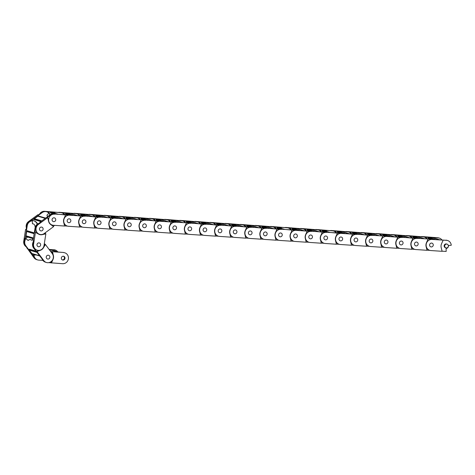 <?xml version="1.0" encoding="UTF-8"?>
<svg xmlns="http://www.w3.org/2000/svg" width="475" height="475" viewBox="0 0 475 475"><rect width="100%" height="100%" fill="white"/><g stroke="black" fill="none" stroke-linecap="round" stroke-linejoin="round"><path stroke-width="0.71" d="M62.338 259.908A1.942 1.829 106.3 0 0 63.413 256.227M61.334 258.032A1.942 1.829 106.3 0 0 62.617 260.015A1.942 1.829 106.3 0 0 64.998 258.275A1.942 1.829 106.3 0 0 63.709 256.286A1.942 1.829 106.3 0 0 61.334 258.032M46.235 257.017A1.942 1.829 -73.7 0 1 48.61 255.277A1.942 1.829 -73.7 0 1 49.893 257.266A1.942 1.829 -73.7 0 1 47.518 259.006A1.942 1.829 -73.7 0 1 46.235 257.017M49.293 249.672L58.36 252.017M49.275 249.642L51.662 250.052M42.863 260.377L38.73 260.104A5.581 5.261 -73.7 0 1 37.662 259.914A5.581 5.261 -73.7 0 1 33.962 255.17L36.07 254.927M42.471 258.798A5.581 5.261 -73.7 0 0 45.944 262.342L45.481 262.2A5.581 5.261 -73.7 0 1 42.061 258.857M50.671 251.507L63.092 252.433A5.581 5.261 -73.7 0 1 63.798 252.534L64.178 252.647A5.581 5.261 106.3 0 1 64.535 252.736A5.581 5.261 106.3 0 1 64.636 252.765M63.092 252.433L50.76 251.619M48.676 262.639L62.658 263.702A5.581 5.261 -73.7 0 0 68.347 259.071A5.581 5.261 -73.7 0 0 64.737 252.795L64.535 252.736M54.886 250.996L55.112 249.987A5.581 5.261 -73.7 0 0 54.399 249.892L51.846 249.814M54.399 249.892L49.097 249.405M33.493 255.033L33.962 255.17M34.319 257.575A5.581 5.261 106.3 0 0 37.193 259.777L37.662 259.914M51.686 261.066L50.914 262.788M51.929 251.697L52.488 253.947M51.466 262.948L53.022 259.457A5.801 5.468 106.3 0 0 53.384 255.514L52.476 251.857M63.668 252.605A5.581 5.261 -73.7 0 1 64.737 252.795M53.823 249.719A5.581 5.261 -73.7 0 1 54.886 249.909A5.581 5.261 -73.7 0 1 54.987 249.939M55.112 249.987L54.738 249.88A5.581 5.261 -73.7 0 1 55.094 249.969A5.581 5.261 -73.7 0 1 57.736 251.833M33.636 254.208L33.214 255.645L25.792 245.759A5.581 5.261 -73.7 0 1 26.078 238.616L28.132 240.516A2.648 2.494 -73.7 0 1 31.742 240.297L33.208 238.688M34.604 257.955A5.581 5.261 -73.7 0 0 37.228 259.783L36.646 259.617A5.581 5.261 -73.7 0 1 34.028 257.788L34.604 257.955L32.775 255.514L33.214 255.645M46.942 255.651A1.942 1.829 106.3 0 0 47.518 259.006A1.942 1.829 106.3 0 0 49.875 256.738A1.942 1.829 106.3 0 0 46.942 255.651M37.691 243.325A1.942 1.829 -73.7 0 1 40.624 244.417A1.942 1.829 -73.7 0 1 38.267 246.685A1.942 1.829 -73.7 0 1 37.691 243.325M35.898 251.103L29.569 249.25A0.73 0.689 106.3 0 0 29.195 249.25L36.248 251.572M39.502 255.9L32.526 253.858M36.545 251.964L29.302 250.117L31.938 253.561L39.377 255.74M29.296 249.838L29.117 249.482M35.447 250.503A5.801 5.468 106.3 0 0 35.114 250.871M33.606 248.051L36.468 251.376L37.014 251.536L40.47 250.266A5.801 5.468 106.3 0 0 43.451 247.76L45.392 244.477L52.256 253.614A5.581 5.261 -73.7 0 1 52.404 260.169A5.581 5.261 -73.7 0 1 46.497 262.503L45.915 262.331A5.581 5.261 -73.7 0 1 43.296 260.502L33.606 248.051A5.581 5.261 -73.7 0 1 33.381 241.621M45.392 244.477L44.329 243.627M34.075 248.188A5.581 5.261 -73.7 0 1 33.998 241.526M37.014 251.536L43.872 260.674L43.296 260.502M25.608 238.48L26.078 238.616M24.427 240.76A5.581 5.261 106.3 0 0 25.323 245.623L34.028 257.788M39.3 250.337L36.468 251.376M44.846 244.316L43.991 245.759M46.497 262.503A5.581 5.261 -73.7 0 1 43.872 260.674M27.17 248.651L27.503 248.526M27.687 237.067A5.801 5.468 106.3 0 0 27.603 237.108L25.252 238.373L27.235 225.69A5.581 5.261 -73.7 0 1 32.389 220.863L32.425 223.784A2.648 2.494 -73.7 0 1 34.954 226.403L35.53 226.403M26.161 246.739A5.581 5.261 -73.7 0 1 23.75 241.205L24.326 241.377L24.819 238.242L25.252 238.373M26.57 246.798A5.581 5.261 -73.7 0 1 24.326 241.377M39.11 242.903A1.942 1.829 106.3 0 0 38.267 246.685A1.942 1.829 106.3 0 0 40.601 245.207A1.942 1.829 106.3 0 0 39.11 242.903M41.58 227.086A1.942 1.829 -73.7 0 1 43.071 229.389A1.942 1.829 -73.7 0 1 40.737 230.868A1.942 1.829 -73.7 0 1 41.58 227.086M27.039 230.761L34.259 233.047M33.392 238.604L26.143 236.592M25.977 236.431L25.965 236.027L33.452 238.224M34.194 233.457L26.707 231.26L25.965 236.027M26.707 231.26L26.843 230.874M34.331 248.532A5.581 5.261 -73.7 0 1 33.018 243.924L33.505 240.789L33.072 240.665L35.049 227.982A5.581 5.261 -73.7 0 1 39.116 223.321M35.049 227.982L35.518 228.119L34.883 232.204L35.429 232.364L33.594 244.091A5.581 5.261 -73.7 0 0 37.246 250.177A5.581 5.261 -73.7 0 0 44.027 245.545L45.861 233.819L45.315 233.658L45.475 232.602M35.518 228.119A5.581 5.261 -73.7 0 1 39.817 223.404M31.92 220.727L32.389 220.863M29.492 221.463A5.581 5.261 106.3 0 0 26.766 225.554L26.125 229.639L25.579 229.478L23.75 241.205M41.378 234.555A5.801 5.468 -73.7 0 1 39.377 234.484M45.315 233.658L43.035 234.187M35.429 232.364L38.588 234.127A5.801 5.468 106.3 0 0 39.651 234.573A5.801 5.468 106.3 0 0 42.293 234.644L45.861 233.819M36.48 249.951L36.86 250.064A5.581 5.261 106.3 0 0 37.038 250.117A5.581 5.261 106.3 0 0 37.139 250.147M37.216 224.271A5.801 5.468 106.3 0 0 36.581 222.929A5.801 5.468 106.3 0 0 34.01 220.845L32.015 220.056L42.138 212.622A5.581 5.261 -73.7 0 1 46.645 211.785A5.581 5.261 -73.7 0 1 48.895 213.18L46.882 215.264A2.648 2.494 -73.7 0 1 47.553 216.677M37.531 224.046A5.801 5.468 106.3 0 0 37.02 223.06A5.801 5.468 106.3 0 0 34.449 220.97M26.392 227.953A5.581 5.261 -73.7 0 1 28.5 221.593L29.082 221.766L31.582 219.931L34.01 220.845M26.897 227.857A5.581 5.261 -73.7 0 1 29.082 221.766M42.809 227.881A1.942 1.829 106.3 0 0 39.811 227.899A1.942 1.829 106.3 0 0 40.737 230.868A1.942 1.829 106.3 0 0 42.809 227.881M55.432 218.607A1.942 1.829 -73.7 0 1 53.354 221.599A1.942 1.829 -73.7 0 1 52.428 218.625A1.942 1.829 -73.7 0 1 55.432 218.607M38.469 216.018L45.582 218.126M41.147 221.386L33.844 219.486A0.73 0.689 106.3 0 0 34.01 219.563L40.886 221.576M33.838 219.242L34.117 218.945L41.509 221.112M37.923 216.155L34.117 218.945M45.345 218.298L38.279 215.982M40.238 222.502L39.835 222.348L49.952 214.914A5.581 5.261 -73.7 0 1 54.37 214.053M53.194 226.373L54.572 225.358M38.35 224.479A5.581 5.261 -73.7 0 0 36.047 229.977A5.581 5.261 -73.7 0 0 39.71 234.365A5.581 5.261 -73.7 0 0 44.217 233.528L53.574 226.652L50.653 224.497A5.801 5.468 106.3 0 1 48.569 221.279L47.708 217.609L38.35 224.479L37.768 224.313L40.268 222.478L39.835 222.348M49.952 214.914L50.421 215.05A5.581 5.261 -73.7 0 1 54.928 214.213M50.421 215.05L47.162 217.449L47.708 217.609M32.015 220.056L31.582 219.931M45.374 211.482A5.581 5.261 106.3 0 0 41.669 212.485L38.41 214.884L37.863 214.724L28.5 221.593M35.423 228.724A5.581 5.261 -73.7 0 1 37.768 224.313M35.862 231.23L36.237 231.343A5.581 5.261 106.3 0 0 39.508 234.306A5.581 5.261 106.3 0 0 39.609 234.335M39.603 213.999A5.581 5.261 -73.7 0 1 44.561 211.298L48.129 211.672L49.851 214.136L48.569 211.797L60.675 212.61A5.581 5.261 -73.7 0 1 61.744 212.8A5.581 5.261 -73.7 0 1 64.362 214.623M40.31 213.964A5.581 5.261 -73.7 0 1 45.137 211.47M55.735 219.854A1.942 1.829 106.3 0 0 54.447 217.871A1.942 1.829 106.3 0 0 52.072 219.61A1.942 1.829 106.3 0 0 53.354 221.599A1.942 1.829 106.3 0 0 55.735 219.854M70.834 220.869A1.942 1.829 -73.7 0 1 68.459 222.609A1.942 1.829 -73.7 0 1 67.177 220.62A1.942 1.829 -73.7 0 1 69.552 218.88A1.942 1.829 -73.7 0 1 70.834 220.869A1.942 1.829 106.3 0 0 69.552 218.88A1.942 1.829 106.3 0 0 67.177 220.62A1.942 1.829 106.3 0 0 68.459 222.609A1.942 1.829 106.3 0 0 70.834 220.869M56.394 214.106L50.291 212.551A0.73 0.689 106.3 0 0 50.7 212.99A8.253 7.778 106.3 0 0 51.425 213.245L53.728 213.922M50.433 212.361L57.042 214.13M55.26 212.462L50.819 212.307M50.154 214.771A5.801 5.468 106.3 0 0 49.851 214.136M56.442 214.189L68.495 214.896A5.581 5.261 -73.7 0 1 69.469 215.062M64.564 225.904L67.408 226.094A5.581 5.261 -73.7 0 1 63.822 219.824A5.581 5.261 -73.7 0 1 69.51 215.199L83.594 215.911A5.581 5.261 -73.7 0 1 84.574 216.072M54.411 214.183A5.581 5.261 -73.7 0 0 48.723 218.815A5.581 5.261 -73.7 0 0 52.333 225.091A5.581 5.261 -73.7 0 0 53.396 225.281L64.594 226.029L63.686 222.371A5.801 5.468 106.3 0 1 64.048 218.429L65.603 214.938L56.382 214.088M68.495 214.896L68.964 215.038A5.581 5.261 -73.7 0 1 70.027 215.223M68.964 215.038L65.603 214.938M54.067 213.982L50.7 212.99M48.569 211.797L48.129 211.672M49.839 214.997A5.801 5.468 106.3 0 0 49.418 214.011M60.675 212.61L44.561 211.298M49.976 215.377A5.581 5.261 -73.7 0 1 53.829 214.017M48.23 218.251L48.604 218.363A5.581 5.261 106.3 0 0 52.131 225.031A5.581 5.261 106.3 0 0 52.232 225.061M58.55 212.361A5.581 5.261 -73.7 0 1 59.66 212.313L63.228 212.681L64.161 214.373M85.933 221.878A1.942 1.829 -73.7 0 1 83.558 223.618A1.942 1.829 -73.7 0 1 82.276 221.635A1.942 1.829 -73.7 0 1 84.651 219.889A1.942 1.829 -73.7 0 1 85.933 221.878A1.942 1.829 106.3 0 0 84.651 219.889A1.942 1.829 106.3 0 0 82.276 221.635A1.942 1.829 106.3 0 0 83.558 223.618A1.942 1.829 106.3 0 0 85.933 221.878M71.493 215.116L65.39 213.566A0.73 0.689 106.3 0 0 65.799 214.005A8.253 7.778 106.3 0 0 66.524 214.255L68.828 214.932M65.532 213.37L72.141 215.145M70.359 213.471L65.918 213.317M64.677 214.641L63.668 212.806L75.78 213.619A5.581 5.261 -73.7 0 1 76.843 213.809A5.581 5.261 -73.7 0 1 79.462 215.632M79.663 226.913L82.508 227.103M63.525 220.531A5.581 5.261 106.3 0 0 67.23 226.041L67.432 226.1A5.581 5.261 -73.7 0 0 68.501 226.29L79.699 227.044L78.785 223.381A5.801 5.468 106.3 0 1 79.147 219.438L80.708 215.947L69.51 215.199M83.594 215.911L84.063 216.048A5.581 5.261 -73.7 0 1 85.126 216.238M84.063 216.048L80.708 215.947M69.172 214.991L65.799 214.005M63.668 212.806L63.228 212.681M75.78 213.619L59.66 212.313M73.649 213.37A5.581 5.261 -73.7 0 1 74.765 213.322L78.333 213.691L79.26 215.383M101.038 222.888A1.942 1.829 -73.7 0 1 98.657 224.627A1.942 1.829 -73.7 0 1 97.375 222.644A1.942 1.829 -73.7 0 1 99.75 220.905A1.942 1.829 -73.7 0 1 101.038 222.888A1.942 1.829 106.3 0 0 99.75 220.905A1.942 1.829 106.3 0 0 97.375 222.644A1.942 1.829 106.3 0 0 98.657 224.627A1.942 1.829 106.3 0 0 101.038 222.888M86.593 216.125L80.489 214.575A0.73 0.689 106.3 0 0 80.904 215.015A8.253 7.778 106.3 0 0 81.623 215.27L83.927 215.941M80.637 214.379L87.24 216.155M85.458 214.48L81.023 214.332M79.776 215.656L78.773 213.821L90.879 214.629A5.581 5.261 -73.7 0 1 91.948 214.819A5.581 5.261 -73.7 0 1 94.561 216.642M86.64 216.214L98.693 216.921A5.581 5.261 -73.7 0 1 99.673 217.087M94.768 227.929L97.612 228.119M84.609 216.208A5.581 5.261 -73.7 0 0 78.921 220.833A5.581 5.261 -73.7 0 0 82.537 227.115A5.581 5.261 -73.7 0 0 83.6 227.305L94.798 228.053L93.89 224.396A5.801 5.468 106.3 0 1 94.246 220.447L95.808 216.956L86.587 216.107M98.693 216.921L99.162 217.057A5.581 5.261 -73.7 0 1 100.231 217.247M99.162 217.057L95.808 216.956M84.271 216L80.904 215.015M78.773 213.821L78.333 213.691M90.879 214.629L74.765 213.322M78.624 221.54A5.581 5.261 106.3 0 0 82.329 227.056A5.581 5.261 106.3 0 0 82.436 227.08M88.754 214.379A5.581 5.261 -73.7 0 1 89.864 214.332L93.433 214.7L94.359 216.392M116.138 223.897A1.942 1.829 -73.7 0 1 113.763 225.643A1.942 1.829 -73.7 0 1 112.474 223.654A1.942 1.829 -73.7 0 1 114.855 221.914A1.942 1.829 -73.7 0 1 116.138 223.897A1.942 1.829 106.3 0 0 114.855 221.914A1.942 1.829 106.3 0 0 112.474 223.654A1.942 1.829 106.3 0 0 113.763 225.643A1.942 1.829 106.3 0 0 116.138 223.897M101.698 217.14L95.594 215.585A0.73 0.689 106.3 0 0 96.003 216.024A8.253 7.778 106.3 0 0 96.728 216.279L99.032 216.956M95.736 215.395L102.345 217.164M100.563 215.496L96.122 215.341M94.875 216.665L93.872 214.831L105.978 215.644A5.581 5.261 -73.7 0 1 107.047 215.828A5.581 5.261 -73.7 0 1 109.666 217.657M101.745 217.223L113.798 217.93A5.581 5.261 -73.7 0 1 114.772 218.096M109.867 228.938L112.712 229.128A5.581 5.261 -73.7 0 1 109.125 222.858A5.581 5.261 -73.7 0 1 114.813 218.227L128.897 218.945A5.581 5.261 -73.7 0 1 129.877 219.106M99.708 217.217A5.581 5.261 -73.7 0 0 94.026 221.843A5.581 5.261 -73.7 0 0 97.636 228.125A5.581 5.261 -73.7 0 0 98.699 228.315L109.897 229.063L108.989 225.405A5.801 5.468 106.3 0 1 109.351 221.463L110.907 217.966L101.686 217.123M113.798 217.93L114.267 218.067A5.581 5.261 -73.7 0 1 115.33 218.257M114.267 218.067L110.907 217.966M99.37 217.01L96.003 216.024M93.872 214.831L93.433 214.7M105.978 215.644L89.864 214.332M93.723 222.549A5.581 5.261 106.3 0 0 97.434 228.065A5.581 5.261 106.3 0 0 97.535 228.095M103.853 215.395A5.581 5.261 -73.7 0 1 104.963 215.341L108.532 215.715L109.464 217.402M131.237 224.912A1.942 1.829 -73.7 0 1 128.862 226.652A1.942 1.829 -73.7 0 1 127.579 224.663A1.942 1.829 -73.7 0 1 129.954 222.923A1.942 1.829 -73.7 0 1 131.237 224.912A1.942 1.829 106.3 0 0 129.954 222.923A1.942 1.829 106.3 0 0 127.579 224.663A1.942 1.829 106.3 0 0 128.862 226.652A1.942 1.829 106.3 0 0 131.237 224.912M116.844 218.233L110.693 216.6A0.73 0.689 106.3 0 0 111.103 217.039A8.253 7.778 106.3 0 0 111.827 217.289L114.131 217.966M110.835 216.404L117.444 218.173M115.663 216.505L111.221 216.351M109.98 217.675L108.971 215.84L121.083 216.653A5.581 5.261 -73.7 0 1 122.146 216.843A5.581 5.261 -73.7 0 1 124.765 218.666M124.967 229.947L127.811 230.138M108.828 223.565A5.581 5.261 106.3 0 0 112.533 229.075L112.735 229.134A5.581 5.261 -73.7 0 0 113.804 229.324L125.002 230.072L124.088 226.415A5.801 5.468 106.3 0 1 124.45 222.472L126.012 218.981L114.813 218.227M128.897 218.945L129.366 219.082A5.581 5.261 -73.7 0 1 130.429 219.272M129.366 219.082L126.012 218.981M114.469 218.025L111.103 217.039M108.971 215.84L108.532 215.715M121.083 216.653L104.963 215.341M118.952 216.404A5.581 5.261 -73.7 0 1 120.068 216.357L123.637 216.725L124.563 218.417M146.342 225.922A1.942 1.829 -73.7 0 1 143.961 227.662A1.942 1.829 -73.7 0 1 142.678 225.678A1.942 1.829 -73.7 0 1 145.053 223.933A1.942 1.829 -73.7 0 1 146.342 225.922A1.942 1.829 106.3 0 0 145.053 223.933A1.942 1.829 106.3 0 0 142.678 225.678A1.942 1.829 106.3 0 0 143.961 227.662A1.942 1.829 106.3 0 0 146.342 225.922M131.943 219.248L125.792 217.609A0.73 0.689 106.3 0 0 126.207 218.049A8.253 7.778 106.3 0 0 126.926 218.298L129.23 218.975M125.94 217.413L132.543 219.189M130.762 217.514L126.32 217.366M125.079 218.684L124.07 216.855L136.183 217.663A5.581 5.261 -73.7 0 1 137.245 217.853A5.581 5.261 -73.7 0 1 139.864 219.676M143.996 219.955L129.337 219.07L143.996 219.955A5.581 5.261 -73.7 0 1 144.976 220.115M140.072 230.957L142.916 231.153M129.912 219.242A5.581 5.261 -73.7 0 0 124.224 223.868A5.581 5.261 -73.7 0 0 127.84 230.149A5.581 5.261 -73.7 0 0 128.903 230.333L140.101 231.088L139.193 227.424A5.801 5.468 106.3 0 1 139.549 223.482L141.111 219.99M144.465 220.091A5.581 5.261 -73.7 0 1 145.534 220.281M129.574 219.034L126.207 218.049M124.07 216.855L123.637 216.725M136.183 217.663L120.068 216.357M123.927 224.574A5.581 5.261 106.3 0 0 127.633 230.084A5.581 5.261 106.3 0 0 127.733 230.114M134.051 217.413A5.581 5.261 -73.7 0 1 135.167 217.366L138.736 217.734L139.662 219.426M161.441 226.931A1.942 1.829 -73.7 0 1 159.066 228.671A1.942 1.829 -73.7 0 1 157.777 226.688A1.942 1.829 -73.7 0 1 160.158 224.948A1.942 1.829 -73.7 0 1 161.441 226.931A1.942 1.829 106.3 0 0 160.158 224.948A1.942 1.829 106.3 0 0 157.777 226.688A1.942 1.829 106.3 0 0 159.066 228.671A1.942 1.829 106.3 0 0 161.441 226.931M147.001 220.174L140.897 218.619A0.73 0.689 106.3 0 0 141.307 219.058A8.253 7.778 106.3 0 0 142.031 219.313L144.335 219.99M141.039 218.423L147.648 220.198M145.867 218.524L141.425 218.375M140.178 219.699L139.175 217.865L151.282 218.672A5.581 5.261 -73.7 0 1 152.35 218.862A5.581 5.261 -73.7 0 1 154.963 220.685M147.042 220.257L159.101 220.964A5.581 5.261 -73.7 0 1 160.075 221.13M155.171 231.972L158.015 232.162A5.581 5.261 -73.7 0 1 154.428 225.892A5.581 5.261 -73.7 0 1 160.117 221.261L174.2 221.973A5.581 5.261 -73.7 0 1 175.18 222.14M145.012 220.252A5.581 5.261 -73.7 0 0 139.323 224.877A5.581 5.261 -73.7 0 0 142.939 231.159A5.581 5.261 -73.7 0 0 144.002 231.349L155.2 232.097L154.292 228.439A5.801 5.468 106.3 0 1 154.648 224.497L156.21 221L146.989 220.157M159.101 220.964L159.57 221.101A5.581 5.261 -73.7 0 1 160.633 221.291M159.57 221.101L156.21 221M144.673 220.044L141.307 219.058M139.175 217.865L138.736 217.734M151.282 218.672L135.167 217.366M139.027 225.583A5.581 5.261 106.3 0 0 142.738 231.099A5.581 5.261 106.3 0 0 142.838 231.129M149.156 218.423A5.581 5.261 -73.7 0 1 150.266 218.375L153.835 218.743L154.767 220.436M176.54 227.941A1.942 1.829 -73.7 0 1 174.165 229.686A1.942 1.829 -73.7 0 1 172.882 227.697A1.942 1.829 -73.7 0 1 175.257 225.958A1.942 1.829 -73.7 0 1 176.54 227.941A1.942 1.829 106.3 0 0 175.257 225.958A1.942 1.829 106.3 0 0 172.882 227.697A1.942 1.829 106.3 0 0 174.165 229.686A1.942 1.829 106.3 0 0 176.54 227.941M162.147 221.267L155.996 219.628A0.73 0.689 106.3 0 0 156.406 220.067A8.253 7.778 106.3 0 0 157.13 220.323L159.434 221M156.138 219.438L162.747 221.208M160.966 219.539L156.524 219.385M155.283 220.709L154.274 218.874L166.387 219.688A5.581 5.261 -73.7 0 1 167.449 219.872A5.581 5.261 -73.7 0 1 170.068 221.7M170.27 232.982L173.114 233.172M154.132 226.593A5.581 5.261 106.3 0 0 157.837 232.109L158.038 232.168A5.581 5.261 -73.7 0 0 159.107 232.358L170.299 233.106L169.391 229.449A5.801 5.468 106.3 0 1 169.753 225.506L171.309 222.009L160.117 221.261M174.2 221.973L174.669 222.11A5.581 5.261 -73.7 0 1 175.732 222.3M174.669 222.11L171.309 222.009M159.772 221.059L156.406 220.067M154.274 218.874L153.835 218.743M166.387 219.688L150.266 218.375M164.255 219.438A5.581 5.261 -73.7 0 1 165.371 219.385L168.94 219.759L169.866 221.451M191.645 228.956A1.942 1.829 -73.7 0 1 189.264 230.696A1.942 1.829 -73.7 0 1 187.981 228.707A1.942 1.829 -73.7 0 1 190.356 226.967A1.942 1.829 -73.7 0 1 191.645 228.956A1.942 1.829 106.3 0 0 190.356 226.967A1.942 1.829 106.3 0 0 187.981 228.707A1.942 1.829 106.3 0 0 189.264 230.696A1.942 1.829 106.3 0 0 191.645 228.956M177.246 222.276L171.095 220.643A0.73 0.689 106.3 0 0 171.511 221.083A8.253 7.778 106.3 0 0 172.229 221.332L174.533 222.009M171.243 220.447L177.846 222.217M176.065 220.548L171.623 220.394M170.382 221.718L169.373 219.883L181.486 220.697A5.581 5.261 -73.7 0 1 182.548 220.887A5.581 5.261 -73.7 0 1 185.167 222.71M189.299 222.989L174.64 222.104L189.299 222.989A5.581 5.261 -73.7 0 1 190.279 223.149M185.369 233.991L188.219 234.181M175.216 222.276A5.581 5.261 -73.7 0 0 169.527 226.902A5.581 5.261 -73.7 0 0 173.138 233.178A5.581 5.261 -73.7 0 0 174.206 233.368L185.404 234.116L184.496 230.458A5.801 5.468 106.3 0 1 184.852 226.516L186.414 223.024M189.768 223.125A5.581 5.261 -73.7 0 1 190.837 223.315M174.877 222.068L171.511 221.083M169.373 219.883L168.94 219.759M181.486 220.697L165.371 219.385M169.231 227.608A5.581 5.261 106.3 0 0 172.936 233.118A5.581 5.261 106.3 0 0 173.037 233.148M179.354 220.447A5.581 5.261 -73.7 0 1 180.47 220.4L184.039 220.768L184.965 222.46M206.744 229.965A1.942 1.829 -73.7 0 1 204.369 231.705A1.942 1.829 -73.7 0 1 203.08 229.722A1.942 1.829 -73.7 0 1 205.461 227.982A1.942 1.829 -73.7 0 1 206.744 229.965A1.942 1.829 106.3 0 0 205.461 227.982A1.942 1.829 106.3 0 0 203.08 229.722A1.942 1.829 106.3 0 0 204.369 231.705A1.942 1.829 106.3 0 0 206.744 229.965M192.304 223.203L186.2 221.653A0.73 0.689 106.3 0 0 186.61 222.092A8.253 7.778 106.3 0 0 187.334 222.348L189.638 223.018M186.342 221.457L192.945 223.232M191.17 221.558L186.728 221.409M185.482 222.733L184.478 220.899L196.585 221.706A5.581 5.261 -73.7 0 1 197.653 221.896A5.581 5.261 -73.7 0 1 200.266 223.719M192.345 223.292L204.404 223.998A5.581 5.261 -73.7 0 1 205.378 224.164M200.474 235.006L203.318 235.196M190.315 223.286A5.581 5.261 -73.7 0 0 184.627 227.911A5.581 5.261 -73.7 0 0 188.243 234.193A5.581 5.261 -73.7 0 0 189.305 234.377L200.503 235.131L199.595 231.473A5.801 5.468 106.3 0 1 199.951 227.525L201.513 224.034L192.292 223.185M204.404 223.998L204.868 224.135A5.581 5.261 -73.7 0 1 205.936 224.325M204.868 224.135L201.513 224.034M189.976 223.078L186.61 222.092M184.478 220.899L184.039 220.768M196.585 221.706L180.47 220.4M184.33 228.618A5.581 5.261 106.3 0 0 188.041 234.133A5.581 5.261 106.3 0 0 188.142 234.157M194.459 221.457A5.581 5.261 -73.7 0 1 195.569 221.409L199.138 221.777L200.07 223.47M221.843 230.975A1.942 1.829 -73.7 0 1 219.468 232.72A1.942 1.829 -73.7 0 1 218.185 230.731A1.942 1.829 -73.7 0 1 220.56 228.992A1.942 1.829 -73.7 0 1 221.843 230.975A1.942 1.829 106.3 0 0 220.56 228.992A1.942 1.829 106.3 0 0 218.185 230.731A1.942 1.829 106.3 0 0 219.468 232.72A1.942 1.829 106.3 0 0 221.843 230.975M207.403 224.218L201.299 222.662A0.73 0.689 106.3 0 0 201.709 223.102A8.253 7.778 106.3 0 0 202.433 223.357L204.737 224.034M201.442 222.466L208.05 224.242M206.269 222.567L201.828 222.419M200.587 223.743L199.577 221.908L211.69 222.716A5.581 5.261 -73.7 0 1 212.752 222.906A5.581 5.261 -73.7 0 1 215.371 224.734M207.45 224.301L219.503 225.007A5.581 5.261 -73.7 0 1 220.477 225.174M215.573 236.016L218.417 236.206M205.42 224.295A5.581 5.261 -73.7 0 0 199.732 228.92A5.581 5.261 -73.7 0 0 203.342 235.202A5.581 5.261 -73.7 0 0 204.41 235.392L215.602 236.14L214.694 232.483A5.801 5.468 106.3 0 1 215.056 228.54L216.612 225.043L207.391 224.2M219.503 225.007L219.973 225.144A5.581 5.261 -73.7 0 1 221.035 225.334M219.973 225.144L216.612 225.043M205.075 224.087L201.709 223.102M199.577 221.908L199.138 221.777M211.69 222.716L195.569 221.409M199.435 229.627A5.581 5.261 106.3 0 0 203.14 235.143A5.581 5.261 106.3 0 0 203.241 235.172M209.558 222.472A5.581 5.261 -73.7 0 1 210.668 222.419L214.243 222.793L215.169 224.479M236.942 231.99A1.942 1.829 -73.7 0 1 234.567 233.73A1.942 1.829 -73.7 0 1 233.284 231.741A1.942 1.829 -73.7 0 1 235.659 230.001A1.942 1.829 -73.7 0 1 236.942 231.99A1.942 1.829 106.3 0 0 235.659 230.001A1.942 1.829 106.3 0 0 233.284 231.741A1.942 1.829 106.3 0 0 234.567 233.73A1.942 1.829 106.3 0 0 236.942 231.99M222.502 225.227L216.398 223.672A0.73 0.689 106.3 0 0 216.814 224.111A8.253 7.778 106.3 0 0 217.532 224.366L219.836 225.043M216.547 223.482L223.149 225.251M221.368 223.583L216.927 223.428M215.686 224.752L214.676 222.917L226.789 223.731A5.581 5.261 -73.7 0 1 227.852 223.921A5.581 5.261 -73.7 0 1 230.47 225.744M222.549 225.31L234.602 226.017A5.581 5.261 -73.7 0 1 235.582 226.183M230.672 237.025L233.516 237.215M220.519 225.304A5.581 5.261 -73.7 0 0 214.831 229.936A5.581 5.261 -73.7 0 0 218.441 236.212A5.581 5.261 -73.7 0 0 219.509 236.402L230.708 237.15L229.799 233.492A5.801 5.468 106.3 0 1 230.155 229.55L231.717 226.058L222.496 225.209M234.602 226.017L235.072 226.159A5.581 5.261 -73.7 0 1 236.14 226.343M235.072 226.159L231.717 226.058M220.18 225.102L216.814 224.111M214.676 222.917L214.243 222.793M226.789 223.731L210.668 222.419M214.534 230.636A5.581 5.261 106.3 0 0 218.239 236.152A5.581 5.261 106.3 0 0 218.34 236.182M224.657 223.482A5.581 5.261 -73.7 0 1 225.773 223.434L229.342 223.802L230.268 225.494M252.047 232.999A1.942 1.829 -73.7 0 1 249.672 234.739A1.942 1.829 -73.7 0 1 248.383 232.756A1.942 1.829 -73.7 0 1 250.764 231.01A1.942 1.829 -73.7 0 1 252.047 232.999A1.942 1.829 106.3 0 0 250.764 231.01A1.942 1.829 106.3 0 0 248.383 232.756A1.942 1.829 106.3 0 0 249.672 234.739A1.942 1.829 106.3 0 0 252.047 232.999M237.601 226.237L231.503 224.687A0.73 0.689 106.3 0 0 231.913 225.126A8.253 7.778 106.3 0 0 232.631 225.376L234.941 226.053M231.646 224.491L238.248 226.266M236.473 224.592L232.032 224.443M230.785 225.762L229.781 223.927L241.888 224.74A5.581 5.261 -73.7 0 1 242.957 224.93A5.581 5.261 -73.7 0 1 245.569 226.753M237.648 226.32L249.702 227.032A5.581 5.261 -73.7 0 1 250.681 227.192M245.777 238.034L248.621 238.224M235.618 226.32A5.581 5.261 -73.7 0 0 229.93 230.945A5.581 5.261 -73.7 0 0 233.546 237.221A5.581 5.261 -73.7 0 0 234.608 237.411L245.807 238.165L244.898 234.502A5.801 5.468 106.3 0 1 245.254 230.559L246.816 227.068L237.595 226.219M249.702 227.032L250.171 227.169A5.581 5.261 -73.7 0 1 251.239 227.359M250.171 227.169L246.816 227.068M235.279 226.112L231.913 225.126M229.781 223.927L229.342 223.802M241.888 224.74L225.773 223.434M229.633 231.652A5.581 5.261 106.3 0 0 233.338 237.162A5.581 5.261 106.3 0 0 233.445 237.191M239.762 224.491A5.581 5.261 -73.7 0 1 240.873 224.443L244.441 224.812L245.373 226.504M267.146 234.009A1.942 1.829 -73.7 0 1 264.771 235.748A1.942 1.829 -73.7 0 1 263.488 233.765A1.942 1.829 -73.7 0 1 265.863 232.026A1.942 1.829 -73.7 0 1 267.146 234.009A1.942 1.829 106.3 0 0 265.863 232.026A1.942 1.829 106.3 0 0 263.488 233.765A1.942 1.829 106.3 0 0 264.771 235.748A1.942 1.829 106.3 0 0 267.146 234.009M252.706 227.246L246.602 225.696A0.73 0.689 106.3 0 0 247.012 226.136A8.253 7.778 106.3 0 0 247.736 226.391L250.04 227.062M246.745 225.5L253.353 227.276M251.572 225.601L247.131 225.453M245.884 226.777L244.88 224.942L256.987 225.75A5.581 5.261 -73.7 0 1 258.056 225.94A5.581 5.261 -73.7 0 1 260.674 227.763M252.753 227.335L264.807 228.042A5.581 5.261 -73.7 0 1 265.78 228.208M260.876 239.05L263.72 239.24M250.723 227.329A5.581 5.261 -73.7 0 0 245.035 231.954A5.581 5.261 -73.7 0 0 248.645 238.236A5.581 5.261 -73.7 0 0 249.708 238.426L260.906 239.174L259.997 235.517A5.801 5.468 106.3 0 1 260.359 231.574L261.915 228.077L252.694 227.228M264.807 228.042L265.276 228.178A5.581 5.261 -73.7 0 1 266.338 228.368M265.276 228.178L261.915 228.077M250.378 227.121L247.012 226.136M244.88 224.942L244.441 224.812M256.987 225.75L240.873 224.443M244.738 232.661A5.581 5.261 106.3 0 0 248.443 238.177A5.581 5.261 106.3 0 0 248.544 238.207M254.861 225.5A5.581 5.261 -73.7 0 1 255.972 225.453L259.546 225.821L260.472 227.513M282.245 235.018A1.942 1.829 -73.7 0 1 279.87 236.764A1.942 1.829 -73.7 0 1 278.587 234.775A1.942 1.829 -73.7 0 1 280.962 233.035A1.942 1.829 -73.7 0 1 282.245 235.018A1.942 1.829 106.3 0 0 280.962 233.035A1.942 1.829 106.3 0 0 278.587 234.775A1.942 1.829 106.3 0 0 279.87 236.764A1.942 1.829 106.3 0 0 282.245 235.018M267.805 228.261L261.701 226.706A0.73 0.689 106.3 0 0 262.111 227.145A8.253 7.778 106.3 0 0 262.835 227.4L265.139 228.077M261.844 226.516L268.452 228.285M266.671 226.617L262.23 226.462M260.989 227.786L259.979 225.952L272.092 226.765A5.581 5.261 -73.7 0 1 273.155 226.949A5.581 5.261 -73.7 0 1 275.773 228.778M267.853 228.344L279.906 229.051A5.581 5.261 -73.7 0 1 280.885 229.217M275.975 240.059L278.819 240.249M265.822 228.338A5.581 5.261 -73.7 0 0 260.134 232.964A5.581 5.261 -73.7 0 0 263.744 239.246A5.581 5.261 -73.7 0 0 264.812 239.436L276.011 240.184L275.096 236.526A5.801 5.468 106.3 0 1 275.458 232.584L277.02 229.087L267.793 228.243M279.906 229.051L280.375 229.188A5.581 5.261 -73.7 0 1 281.438 229.377M280.375 229.188L277.02 229.087M265.483 228.137L262.111 227.145M259.979 225.952L259.546 225.821M272.092 226.765L255.972 225.453M259.837 233.67A5.581 5.261 106.3 0 0 263.542 239.186A5.581 5.261 106.3 0 0 263.643 239.216M269.96 226.516A5.581 5.261 -73.7 0 1 271.077 226.462L274.645 226.836L275.571 228.523M297.35 236.033A1.942 1.829 -73.7 0 1 294.969 237.773A1.942 1.829 -73.7 0 1 293.687 235.784A1.942 1.829 -73.7 0 1 296.062 234.044A1.942 1.829 -73.7 0 1 297.35 236.033A1.942 1.829 106.3 0 0 296.062 234.044A1.942 1.829 106.3 0 0 293.687 235.784A1.942 1.829 106.3 0 0 294.969 237.773A1.942 1.829 106.3 0 0 297.35 236.033M282.904 229.271L276.8 227.721A0.73 0.689 106.3 0 0 277.216 228.16A8.253 7.778 106.3 0 0 277.934 228.41L280.244 229.087M276.949 227.525L283.551 229.294M281.77 227.626L277.335 227.472M276.088 228.796L275.084 226.961L287.191 227.774A5.581 5.261 -73.7 0 1 288.26 227.964A5.581 5.261 -73.7 0 1 290.872 229.787M282.952 229.354L295.005 230.066A5.581 5.261 -73.7 0 1 295.984 230.227M291.08 241.068L293.924 241.258A5.581 5.261 -73.7 0 1 290.338 234.988A5.581 5.261 -73.7 0 1 296.02 230.363L310.11 231.076A5.581 5.261 -73.7 0 1 311.083 231.242M280.921 229.348A5.581 5.261 -73.7 0 0 275.233 233.979A5.581 5.261 -73.7 0 0 278.849 240.255A5.581 5.261 -73.7 0 0 279.912 240.445L291.11 241.193L290.201 237.536A5.801 5.468 106.3 0 1 290.558 233.593L292.119 230.102L282.898 229.253M295.005 230.066L295.474 230.203A5.581 5.261 -73.7 0 1 296.543 230.393M295.474 230.203L292.119 230.102M280.582 229.146L277.216 228.16M275.084 226.961L274.645 226.836M287.191 227.774L271.077 226.462M274.936 234.686A5.581 5.261 106.3 0 0 278.641 240.196A5.581 5.261 106.3 0 0 278.748 240.225M285.065 227.525A5.581 5.261 -73.7 0 1 286.176 227.477L289.744 227.846L290.67 229.538M312.449 237.043A1.942 1.829 -73.7 0 1 310.074 238.783A1.942 1.829 -73.7 0 1 308.786 236.799A1.942 1.829 -73.7 0 1 311.167 235.054A1.942 1.829 -73.7 0 1 312.449 237.043A1.942 1.829 106.3 0 0 311.167 235.054A1.942 1.829 106.3 0 0 308.786 236.799A1.942 1.829 106.3 0 0 310.074 238.783A1.942 1.829 106.3 0 0 312.449 237.043M298.009 230.28L291.905 228.73A0.73 0.689 106.3 0 0 292.315 229.17A8.253 7.778 106.3 0 0 293.039 229.425L295.343 230.096M292.048 228.534L298.656 230.31M296.875 228.635L292.434 228.487M291.187 229.811L290.183 227.976L302.29 228.784A5.581 5.261 -73.7 0 1 303.359 228.974A5.581 5.261 -73.7 0 1 305.977 230.797M306.179 242.078L309.023 242.274M290.035 235.695A5.581 5.261 106.3 0 0 293.746 241.211L293.948 241.27A5.581 5.261 -73.7 0 0 295.011 241.454L306.209 242.208L305.3 238.545A5.801 5.468 106.3 0 1 305.662 234.602L307.218 231.111L296.02 230.363M310.11 231.076L310.579 231.212A5.581 5.261 -73.7 0 1 311.642 231.402M310.579 231.212L307.218 231.111M295.682 230.155L292.315 229.17M290.183 227.976L289.744 227.846M302.29 228.784L286.176 227.477M300.164 228.534A5.581 5.261 -73.7 0 1 301.275 228.487L304.843 228.855L305.775 230.547M327.548 238.052A1.942 1.829 -73.7 0 1 325.173 239.798A1.942 1.829 -73.7 0 1 323.891 237.809A1.942 1.829 -73.7 0 1 326.266 236.069A1.942 1.829 -73.7 0 1 327.548 238.052A1.942 1.829 106.3 0 0 326.266 236.069A1.942 1.829 106.3 0 0 323.891 237.809A1.942 1.829 106.3 0 0 325.173 239.798A1.942 1.829 106.3 0 0 327.548 238.052M313.108 231.295L307.004 229.74A0.73 0.689 106.3 0 0 307.414 230.179A8.253 7.778 106.3 0 0 308.138 230.434L310.442 231.111M307.147 229.544L313.755 231.319M311.974 229.645L307.533 229.496M306.292 230.82L305.282 228.986L317.395 229.793A5.581 5.261 -73.7 0 1 318.458 229.983A5.581 5.261 -73.7 0 1 321.076 231.812M313.156 231.378L325.209 232.085A5.581 5.261 -73.7 0 1 326.188 232.251M321.278 243.093L324.122 243.283M311.125 231.373A5.581 5.261 -73.7 0 0 305.437 235.998A5.581 5.261 -73.7 0 0 309.047 242.28A5.581 5.261 -73.7 0 0 310.116 242.47L321.314 243.218L320.399 239.56A5.801 5.468 106.3 0 1 320.762 235.618L322.323 232.121L313.096 231.277M325.209 232.085L325.678 232.222A5.581 5.261 -73.7 0 1 326.741 232.412M325.678 232.222L322.323 232.121M310.781 231.165L307.414 230.179M305.282 228.986L304.843 228.855M317.395 229.793L301.275 228.487M305.14 236.704A5.581 5.261 106.3 0 0 308.845 242.22A5.581 5.261 106.3 0 0 308.946 242.25M315.263 229.55A5.581 5.261 -73.7 0 1 316.38 229.496L319.948 229.87L320.874 231.557M342.653 239.067A1.942 1.829 -73.7 0 1 340.272 240.807A1.942 1.829 -73.7 0 1 338.99 238.818A1.942 1.829 -73.7 0 1 341.365 237.078A1.942 1.829 -73.7 0 1 342.653 239.067A1.942 1.829 106.3 0 0 341.365 237.078A1.942 1.829 106.3 0 0 338.99 238.818A1.942 1.829 106.3 0 0 340.272 240.807A1.942 1.829 106.3 0 0 342.653 239.067M328.207 232.305L322.103 230.749A0.73 0.689 106.3 0 0 322.519 231.188A8.253 7.778 106.3 0 0 323.238 231.444L325.541 232.121M322.252 230.559L328.854 232.328M327.073 230.66L322.632 230.506M321.391 231.83L320.382 229.995L332.494 230.808A5.581 5.261 -73.7 0 1 333.557 230.998A5.581 5.261 -73.7 0 1 336.175 232.821M328.255 232.388L340.308 233.094A5.581 5.261 -73.7 0 1 341.287 233.261M336.383 244.102L339.227 244.292A5.581 5.261 -73.7 0 1 335.635 238.023A5.581 5.261 -73.7 0 1 341.323 233.397L355.413 234.11A5.581 5.261 -73.7 0 1 356.387 234.27M326.224 232.382A5.581 5.261 -73.7 0 0 320.536 237.013A5.581 5.261 -73.7 0 0 324.152 243.289A5.581 5.261 -73.7 0 0 325.215 243.479L336.413 244.227L335.504 240.57A5.801 5.468 106.3 0 1 335.861 236.627L337.422 233.136L328.201 232.287M340.308 233.094L340.777 233.237A5.581 5.261 -73.7 0 1 341.846 233.421M340.777 233.237L337.422 233.136M325.886 232.18L322.519 231.188M320.382 229.995L319.948 229.87M332.494 230.808L316.38 229.496M320.239 237.714A5.581 5.261 106.3 0 0 323.944 243.23A5.581 5.261 106.3 0 0 324.051 243.259M330.363 230.559A5.581 5.261 -73.7 0 1 331.479 230.512L335.047 230.88L335.973 232.572M357.752 240.077A1.942 1.829 -73.7 0 1 355.377 241.817A1.942 1.829 -73.7 0 1 354.089 239.833A1.942 1.829 -73.7 0 1 356.47 238.088A1.942 1.829 -73.7 0 1 357.752 240.077A1.942 1.829 106.3 0 0 356.47 238.088A1.942 1.829 106.3 0 0 354.089 239.833A1.942 1.829 106.3 0 0 355.377 241.817A1.942 1.829 106.3 0 0 357.752 240.077M343.312 233.314L337.208 231.764A0.73 0.689 106.3 0 0 337.618 232.204A8.253 7.778 106.3 0 0 338.343 232.453L340.646 233.13M337.351 231.568L343.959 233.344M342.178 231.669L337.737 231.515M336.49 232.839L335.487 231.004L347.593 231.818A5.581 5.261 -73.7 0 1 348.662 232.008A5.581 5.261 -73.7 0 1 351.274 233.831M351.482 245.112L354.326 245.302M335.338 238.729A5.581 5.261 106.3 0 0 339.049 244.239L339.251 244.298A5.581 5.261 -73.7 0 0 340.314 244.488L351.512 245.243L350.603 241.579A5.801 5.468 106.3 0 1 350.96 237.637L352.521 234.145L341.323 233.397M355.413 234.11L355.882 234.246A5.581 5.261 -73.7 0 1 356.945 234.436M355.882 234.246L352.521 234.145M340.985 233.189L337.618 232.204M335.487 231.004L335.047 230.88M347.593 231.818L331.479 230.512M345.468 231.568A5.581 5.261 -73.7 0 1 346.578 231.521L350.146 231.889L351.078 233.581M372.851 241.086A1.942 1.829 -73.7 0 1 370.476 242.826A1.942 1.829 -73.7 0 1 369.194 240.843A1.942 1.829 -73.7 0 1 371.569 239.103A1.942 1.829 -73.7 0 1 372.851 241.086A1.942 1.829 106.3 0 0 371.569 239.103A1.942 1.829 106.3 0 0 369.194 240.843A1.942 1.829 106.3 0 0 370.476 242.826A1.942 1.829 106.3 0 0 372.851 241.086M358.411 234.323L352.308 232.774A0.73 0.689 106.3 0 0 352.717 233.213A8.253 7.778 106.3 0 0 353.442 233.468L355.745 234.139M352.45 232.578L359.058 234.353M357.277 232.679L352.836 232.53M351.595 233.854L350.586 232.02L362.698 232.827A5.581 5.261 -73.7 0 1 363.761 233.017A5.581 5.261 -73.7 0 1 366.379 234.84M358.459 234.412L370.512 235.119A5.581 5.261 -73.7 0 1 371.492 235.285M366.581 246.127L369.425 246.317M356.428 234.407A5.581 5.261 -73.7 0 0 350.74 239.032A5.581 5.261 -73.7 0 0 354.35 245.314A5.581 5.261 -73.7 0 0 355.419 245.504L366.611 246.252L365.702 242.594A5.801 5.468 106.3 0 1 366.065 238.646L367.626 235.155L358.399 234.306M370.512 235.119L370.981 235.256A5.581 5.261 -73.7 0 1 372.044 235.446M370.981 235.256L367.626 235.155M356.084 234.199L352.717 233.213M350.586 232.02L350.146 231.889M362.698 232.827L346.578 231.521M350.443 239.738A5.581 5.261 106.3 0 0 354.148 245.254A5.581 5.261 106.3 0 0 354.249 245.278M360.567 232.578A5.581 5.261 -73.7 0 1 361.683 232.53L365.251 232.898L366.178 234.591M387.956 242.096A1.942 1.829 -73.7 0 1 385.575 243.841A1.942 1.829 -73.7 0 1 384.293 241.852A1.942 1.829 -73.7 0 1 386.668 240.112A1.942 1.829 -73.7 0 1 387.956 242.096A1.942 1.829 106.3 0 0 386.668 240.112A1.942 1.829 106.3 0 0 384.293 241.852A1.942 1.829 106.3 0 0 385.575 243.841A1.942 1.829 106.3 0 0 387.956 242.096M373.558 235.422L367.407 233.783A0.73 0.689 106.3 0 0 367.822 234.223A8.253 7.778 106.3 0 0 368.541 234.478L370.844 235.155M367.555 233.593L374.157 235.362M372.376 233.688L367.935 233.54M366.694 234.864L365.685 233.029L377.797 233.837A5.581 5.261 -73.7 0 1 378.86 234.027A5.581 5.261 -73.7 0 1 381.478 235.855M385.611 236.128L370.951 235.25L385.611 236.128A5.581 5.261 -73.7 0 1 386.591 236.295M381.68 247.137L384.53 247.327A5.581 5.261 -73.7 0 1 380.938 241.057A5.581 5.261 -73.7 0 1 386.626 236.425L400.716 237.144A5.581 5.261 -73.7 0 1 401.69 237.304M371.527 235.416A5.581 5.261 -73.7 0 0 365.839 240.041A5.581 5.261 -73.7 0 0 369.455 246.323A5.581 5.261 -73.7 0 0 370.518 246.513L381.716 247.261L380.808 243.604A5.801 5.468 106.3 0 1 381.164 239.661L382.725 236.164M386.08 236.265A5.581 5.261 -73.7 0 1 387.149 236.455M371.189 235.208L367.822 234.223M365.685 233.029L365.251 232.898M377.797 233.837L361.683 232.53M365.542 240.748A5.581 5.261 106.3 0 0 369.247 246.264A5.581 5.261 106.3 0 0 369.348 246.293M375.666 233.593A5.581 5.261 -73.7 0 1 376.782 233.54L380.35 233.914L381.277 235.6M403.055 243.111A1.942 1.829 -73.7 0 1 400.68 244.851A1.942 1.829 -73.7 0 1 399.392 242.862A1.942 1.829 -73.7 0 1 401.773 241.122A1.942 1.829 -73.7 0 1 403.055 243.111A1.942 1.829 106.3 0 0 401.773 241.122A1.942 1.829 106.3 0 0 399.392 242.862A1.942 1.829 106.3 0 0 400.68 244.851A1.942 1.829 106.3 0 0 403.055 243.111M388.657 236.431L382.512 234.792A0.73 0.689 106.3 0 0 382.921 235.238A8.253 7.778 106.3 0 0 383.646 235.487L385.949 236.164M382.654 234.602L389.257 236.372M387.481 234.703L383.04 234.549M381.793 235.873L380.79 234.038L392.896 234.852A5.581 5.261 -73.7 0 1 393.965 235.042A5.581 5.261 -73.7 0 1 396.577 236.865M396.785 248.146L399.629 248.336M380.641 241.763A5.581 5.261 106.3 0 0 384.352 247.273L384.554 247.333A5.581 5.261 -73.7 0 0 385.617 247.523L396.815 248.271L395.907 244.613A5.801 5.468 106.3 0 1 396.263 240.671L397.824 237.179L386.626 236.425M400.716 237.144L401.185 237.28A5.581 5.261 -73.7 0 1 402.248 237.47M401.185 237.28L397.824 237.179M386.288 236.223L382.921 235.238M380.79 234.038L380.35 233.914M392.896 234.852L376.782 233.54M390.771 234.602A5.581 5.261 -73.7 0 1 391.881 234.555L395.449 234.923L396.382 236.615M418.154 244.12A1.942 1.829 -73.7 0 1 415.779 245.86A1.942 1.829 -73.7 0 1 414.497 243.877A1.942 1.829 -73.7 0 1 416.872 242.131A1.942 1.829 -73.7 0 1 418.154 244.12A1.942 1.829 106.3 0 0 416.872 242.131A1.942 1.829 106.3 0 0 414.497 243.877A1.942 1.829 106.3 0 0 415.779 245.86A1.942 1.829 106.3 0 0 418.154 244.12M403.714 237.357L397.611 235.808A0.73 0.689 106.3 0 0 398.02 236.247A8.253 7.778 106.3 0 0 398.745 236.497L401.048 237.173M397.753 235.612L404.362 237.387M402.58 235.713L398.139 235.564M396.898 236.882L395.889 235.048L408.001 235.861A5.581 5.261 -73.7 0 1 409.064 236.051A5.581 5.261 -73.7 0 1 411.683 237.874M403.762 237.447L415.815 238.153A5.581 5.261 -73.7 0 1 416.789 238.313M411.884 249.155L414.728 249.351M401.731 237.441A5.581 5.261 -73.7 0 0 396.043 242.066A5.581 5.261 -73.7 0 0 399.653 248.342A5.581 5.261 -73.7 0 0 400.722 248.532L411.914 249.286L411.006 245.623A5.801 5.468 106.3 0 1 411.368 241.68L412.923 238.189L403.702 237.34M415.815 238.153L416.284 238.29A5.581 5.261 -73.7 0 1 417.347 238.48M416.284 238.29L412.923 238.189M401.387 237.233L398.02 236.247M395.889 235.048L395.449 234.923M408.001 235.861L391.881 234.555M395.746 242.773A5.581 5.261 106.3 0 0 399.451 248.283A5.581 5.261 106.3 0 0 399.552 248.312M405.87 235.612A5.581 5.261 -73.7 0 1 406.98 235.564L410.554 235.933L411.481 237.625M433.259 245.13A1.942 1.829 -73.7 0 1 430.878 246.869A1.942 1.829 -73.7 0 1 429.596 244.886A1.942 1.829 -73.7 0 1 431.971 243.147A1.942 1.829 -73.7 0 1 433.259 245.13A1.942 1.829 106.3 0 0 431.971 243.147A1.942 1.829 106.3 0 0 429.596 244.886A1.942 1.829 106.3 0 0 430.878 246.869A1.942 1.829 106.3 0 0 433.259 245.13M418.861 238.456L412.71 236.817A0.73 0.689 106.3 0 0 413.125 237.257A8.253 7.778 106.3 0 0 413.844 237.512L416.147 238.183M412.858 236.621L419.461 238.397M417.679 236.722L413.238 236.574M411.997 237.898L410.988 236.063L423.1 236.871A5.581 5.261 -73.7 0 1 424.163 237.061A5.581 5.261 -73.7 0 1 426.782 238.883M430.914 239.162L416.254 238.278L430.914 239.162A5.581 5.261 -73.7 0 1 431.894 239.329M426.983 250.171L429.827 250.361M416.83 238.45A5.581 5.261 -73.7 0 0 411.142 243.075A5.581 5.261 -73.7 0 0 414.752 249.357A5.581 5.261 -73.7 0 0 415.821 249.547L427.019 250.295L426.111 246.638A5.801 5.468 106.3 0 1 426.467 242.695L428.028 239.198M431.383 239.299A5.581 5.261 -73.7 0 1 432.452 239.489M416.492 238.242L413.125 237.257M410.988 236.063L410.554 235.933M423.1 236.871L406.98 235.564M410.845 243.782A5.581 5.261 106.3 0 0 414.55 249.298A5.581 5.261 106.3 0 0 414.651 249.328M433.96 239.465L446.482 240.308A5.581 5.261 -73.7 0 1 447.551 240.498A5.581 5.261 -73.7 0 1 451.25 245.243L448.477 245.569A2.648 2.494 -73.7 0 1 446.078 248.484L446.191 251.406A5.581 5.261 -73.7 0 1 445.473 251.406L442.088 251.18M420.969 236.621A5.581 5.261 -73.7 0 1 422.085 236.574L425.653 236.942L426.58 238.634M448.358 246.139A1.942 1.829 -73.7 0 1 445.983 247.885A1.942 1.829 -73.7 0 1 444.695 245.896A1.942 1.829 -73.7 0 1 447.076 244.156A1.942 1.829 -73.7 0 1 448.358 246.139M447.076 244.156L446.524 243.996A1.942 1.829 106.3 0 0 444.149 245.735A1.942 1.829 106.3 0 0 445.431 247.724L445.983 247.885M446.482 240.308L431.929 239.459L434.346 239.489L427.815 237.827A0.73 0.689 106.3 0 0 428.224 238.266A8.253 7.778 106.3 0 0 428.943 238.521L431.253 239.198M427.957 237.637L434.56 239.406M432.784 237.737L428.343 237.583M427.096 238.907L426.093 237.072L438.199 237.886A5.581 5.261 -73.7 0 1 439.268 238.07A5.581 5.261 -73.7 0 1 441.881 239.899M446.013 240.172A5.581 5.261 -73.7 0 1 447.082 240.362L447.551 240.498M431.929 239.459A5.581 5.261 -73.7 0 0 426.241 244.085A5.581 5.261 -73.7 0 0 429.857 250.367A5.581 5.261 -73.7 0 0 430.92 250.557L442.118 251.305L441.21 247.647A5.801 5.468 106.3 0 1 441.566 243.705L443.128 240.208M431.591 239.257L428.224 238.266M426.093 237.072L425.653 236.942M439.268 238.07L438.799 237.933A5.581 5.261 106.3 0 0 437.73 237.743L422.085 236.574M425.944 244.791A5.581 5.261 106.3 0 0 429.655 250.307A5.581 5.261 106.3 0 0 429.756 250.337M51.632 251.572L50.463 251.227M29.302 250.117L36.812 252.32M39.336 255.681L31.825 253.478M25.323 245.623L25.792 245.759M40.47 250.266L40.114 250.159M29.195 249.25L36.005 251.245M29.296 249.713L36.427 251.803M33.594 244.091L33.018 243.924M26.517 231.467L34.158 233.706M33.482 238.017L25.846 235.778M26.766 225.554L27.235 225.69M41.842 234.513L42.293 234.644M26.796 231.177L34.212 233.35M33.44 238.308L26.024 236.134M37.65 216.149L45.244 218.375M41.8 220.905L34.212 218.678M41.669 212.485L42.138 212.622M40.909 221.558L33.844 219.486M41.39 221.208L34.081 219.064M58.009 214.195L51.051 212.159M55.712 214.142L50.291 212.551M56.608 214.1L50.724 212.378M70.27 213.447L77.229 215.484M73.108 215.205L66.15 213.168M70.811 215.151L65.39 213.566M71.707 215.116L65.823 213.388M85.369 214.457L92.328 216.493M88.207 216.22L81.255 214.178M85.91 216.161L80.489 214.575M86.806 216.125L80.922 214.403M100.474 215.466L107.427 217.502M103.312 217.229L96.354 215.193M101.015 217.176L95.594 215.585M101.911 217.134L96.027 215.412M115.573 216.475L122.532 218.518M118.412 218.239L111.453 216.202M116.114 218.185L110.693 216.6M117.01 218.144L111.126 216.422M130.673 217.491L137.631 219.527M133.511 219.254L126.558 217.212M131.213 219.195L125.792 217.609M132.109 219.159L126.225 217.431M145.778 218.5L152.73 220.537L145.819 218.506M148.616 220.263L141.657 218.221M146.318 220.21L140.897 218.619M147.208 220.168L141.33 218.447M160.877 219.509L167.829 221.552M163.715 221.273L156.756 219.236M161.417 221.219L155.996 219.628M162.313 221.178L156.429 219.456M175.976 220.519L182.934 222.561M178.814 222.282L171.861 220.246M176.516 222.229L171.095 220.643M177.412 222.193L171.528 220.465M191.075 221.534L198.033 223.571L191.122 221.54M193.913 223.297L186.96 221.255M191.615 223.238L186.2 221.653M192.512 223.203L186.627 221.475M206.18 222.543L213.132 224.58M209.018 224.307L202.059 222.27M206.72 224.253L201.299 222.662M207.617 224.212L201.732 222.49M221.279 223.553L228.237 225.595M224.117 225.316L217.158 223.28M221.819 225.263L216.398 223.672M222.716 225.221L216.832 223.499M236.378 224.568L243.337 226.605L236.425 224.574M239.216 226.332L232.263 224.289M236.918 226.272L231.503 224.687M237.815 226.237L231.931 224.509M251.483 225.578L258.436 227.614M254.321 227.341L247.362 225.298M252.023 227.287L246.602 225.696M252.92 227.246L247.036 225.524M266.582 226.587L273.541 228.623M269.42 228.35L262.461 226.314M267.122 228.297L261.701 226.706M268.019 228.255L262.135 226.533M284.519 229.36L277.566 227.323M282.221 229.306L276.8 227.721M283.118 229.271L277.234 227.543M296.786 228.612L303.739 230.648M299.624 230.375L292.665 228.333M297.326 230.316L291.905 228.73M298.223 230.28L292.339 228.552M311.885 229.621L318.844 231.658M314.723 231.384L307.764 229.348M312.425 231.331L307.004 229.74M313.322 231.289L307.438 229.567M329.822 232.394L322.869 230.357M327.524 232.34L322.103 230.749M328.421 232.299L322.537 230.577M342.089 231.646L349.042 233.682M344.927 233.403L337.968 231.367M342.629 233.35L337.208 231.764M343.52 233.314L337.642 231.586M357.188 232.655L364.147 234.692M360.026 234.418L353.067 232.376M357.728 234.359L352.308 232.774M358.625 234.323L352.741 232.602M372.287 233.664L379.246 235.701M375.125 235.428L368.173 233.391M372.827 235.374L367.407 233.783M373.724 235.333L367.84 233.611M387.386 234.674L394.345 236.716M390.224 236.437L383.272 234.401M387.933 236.384L382.512 234.792M388.823 236.342L382.945 234.62M402.491 235.689L409.444 237.726M405.329 237.453L398.371 235.41M403.032 237.393L397.611 235.808M403.928 237.357L398.044 235.63M417.59 236.698L424.549 238.735L417.638 236.704M420.428 238.462L413.47 236.419M418.131 238.408L412.71 236.817M419.027 238.367L413.143 236.645M432.689 237.708L439.648 239.75M435.527 239.471L428.575 237.435M437.73 237.743L438.199 237.886M433.23 239.418L427.815 237.827M434.126 239.376L428.242 237.654M58.383 252.023L50.694 249.767M30.727 239.691L30.258 239.554M39.526 255.936L32.443 253.858M33.197 223.879L32.727 223.743M34.283 232.881L27.022 230.755M33.369 238.735L26.072 236.592M45.636 218.084L38.392 215.959M46.176 211.648L46.645 211.785M45.333 218.31L37.846 216.113M61.275 212.658L61.744 212.8M76.374 213.673L76.843 213.809M77.253 215.484L70.318 213.453M91.479 214.682L91.948 214.819M92.352 216.493L85.417 214.463M106.578 215.692L107.047 215.828M107.451 217.508L100.516 215.472M121.677 216.707L122.146 216.843M122.556 218.518L115.621 216.487M136.776 217.716L137.245 217.853M137.655 219.527L130.72 217.497M151.881 218.726L152.35 218.862M166.98 219.735L167.449 219.872M167.853 221.552L160.924 219.521M182.079 220.75L182.548 220.887M182.958 222.561L176.023 220.531M197.184 221.76L197.653 221.896M212.283 222.769L212.752 222.906M213.156 224.586L206.227 222.549M227.382 223.778L227.852 223.921M228.261 225.595L221.326 223.565M242.487 224.794L242.957 224.93M257.587 225.803L258.056 225.94M258.459 227.614L251.524 225.583M272.686 226.812L273.155 226.949M273.564 228.629L266.629 226.599M287.791 227.828L288.26 227.964M302.89 228.837L303.359 228.974M303.762 230.648L296.827 228.618M317.989 229.847L318.458 229.983M318.867 231.663L311.933 229.627M333.094 230.856L333.557 230.998M348.193 231.871L348.662 232.008M349.066 233.682L342.131 231.652M363.292 232.881L363.761 233.017M364.165 234.692L357.236 232.661M378.391 233.89L378.86 234.027M379.27 235.707L372.335 233.67M393.496 234.899L393.965 235.042M394.369 236.716L387.434 234.686M408.595 235.915L409.064 236.051M409.468 237.726L402.539 235.695M423.694 236.924L424.163 237.061M439.672 239.75L432.737 237.72"/></g></svg>
